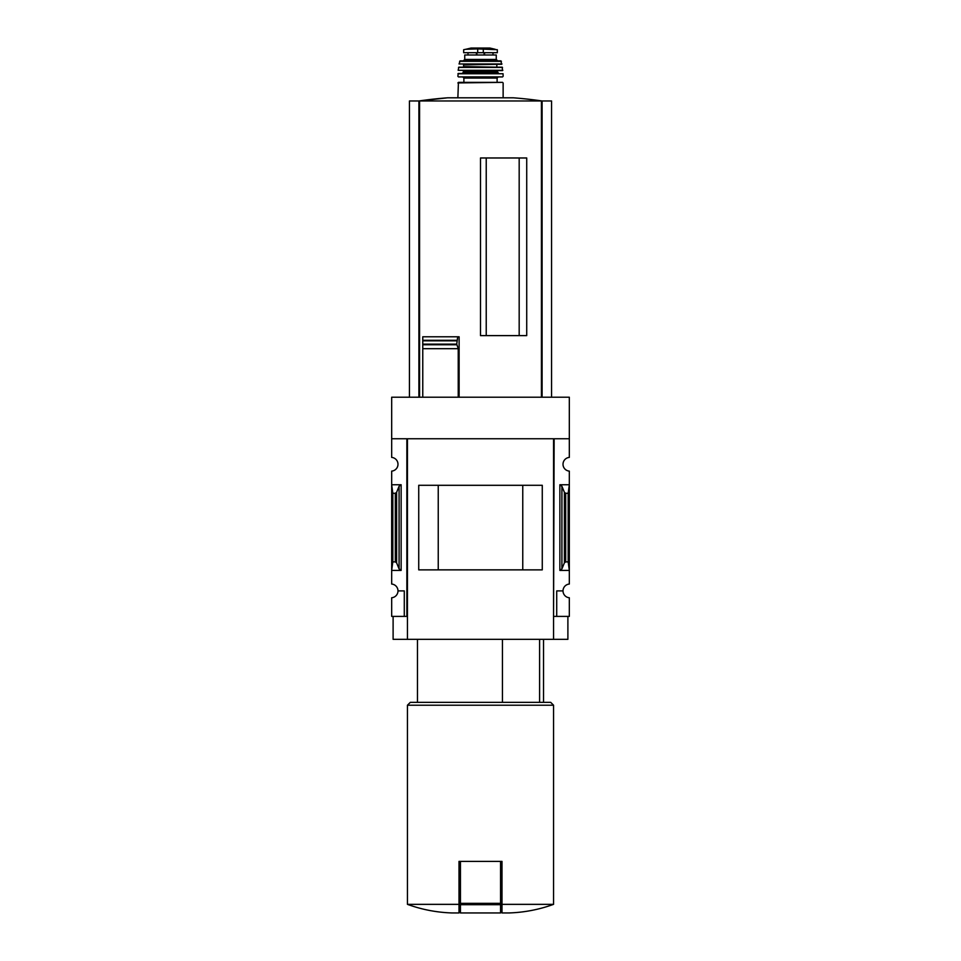 <?xml version="1.0" encoding="UTF-8"?>
<svg xmlns="http://www.w3.org/2000/svg" width="961" height="961" viewBox="0 0 961 961"><rect width="100%" height="100%" fill="white"/><g stroke="black" fill="none" stroke-linecap="round" stroke-linejoin="round"><path stroke-width="1.44" d="M553.56 616.397L554.137 438.757L569.32 438.757L569.32 397.217L391.68 397.217L391.68 457.412A6.871 6.871 0 0 1 397.986 464.259A6.871 6.871 0 0 1 391.68 471.118L391.68 584.048A6.871 6.871 0 0 1 397.986 590.907L404.281 590.907L404.281 616.397L407.44 616.397M569.32 438.757L569.32 457.412A6.871 6.871 0 0 0 563.014 464.259A6.871 6.871 0 0 0 569.32 471.118L569.32 584.048A6.871 6.871 0 0 0 563.014 590.907A6.871 6.871 0 0 0 569.32 597.754L569.32 616.397L556.719 616.397L556.719 590.907L563.014 590.907M404.281 616.397L391.68 616.397L391.68 597.754A6.871 6.871 0 0 0 397.986 590.907M539.589 702.359L539.589 639.329M519.18 335.617L519.18 157.976M486.23 335.617L486.23 157.976M551.554 397.217L551.554 100.977L409.446 100.977L409.446 397.217M422.768 397.217L422.768 344.747L422.768 348.687L458.229 348.687L456.739 344.146L457.7 336.782L459.118 336.782L459.118 397.217M456.811 344.747L422.768 344.747L422.768 336.782L422.768 340.29L456.799 340.29M480.5 335.617L526.724 335.617L526.724 157.976L480.5 157.976L480.5 335.617M458.229 397.217L458.229 348.687M459.01 904.349L407.44 904.349C421.783 909.574 436.594 912.433 451.85 912.95L459.01 912.95L459.01 861.38L460.439 861.38L460.439 912.95L500.561 912.95L500.561 904.697L460.439 904.697M401.133 484.752L391.68 484.752L392.821 493.281L395.307 493.281L396.605 492.32L399.079 486.278L401.133 484.752L401.133 570.414L391.68 570.414L392.821 561.885L392.821 493.281M401.133 570.414L399.079 568.876L396.605 562.834L395.307 561.885L392.821 561.885M406.863 616.397L406.863 438.757L391.68 438.757M554.137 616.397L556.719 616.397M561.921 568.876L564.395 562.834L565.693 561.885L568.179 561.885L569.32 570.414L559.867 570.414L561.921 568.876L561.921 486.278L559.867 484.752L569.32 484.752L568.179 493.281L565.693 493.281L564.395 492.32L561.921 486.278M568.179 561.885L568.179 493.281M567.891 616.397L567.891 639.329L393.109 639.329L393.109 616.397M407.44 639.329L407.44 438.757L553.56 438.757L553.56 639.329M542.268 569.873L418.732 569.873L418.732 485.293L542.268 485.293L542.268 569.873M522.76 569.849L522.76 485.317L438.24 485.317L438.24 569.849L522.76 569.849M553.56 904.349L501.99 904.349L501.99 912.95L509.15 912.95C524.406 912.433 539.217 909.574 553.56 904.349L553.56 705.218L407.44 705.218L407.44 904.349M501.99 904.349L501.99 861.38L460.439 861.38M407.44 705.218L410.299 702.359L550.701 702.359L553.56 705.218M502.447 702.359L502.447 639.329M500.561 861.38L500.561 904.697M422.768 336.782L457.7 336.782M542.1 397.217L542.1 100.977A429.783 429.783 0 0 0 513.39 97.806L447.61 97.806A429.783 429.783 0 0 0 418.876 100.977L447.61 97.806M418.9 397.217L418.9 100.977M477.701 48.903L497.33 49.708L497.33 52.699L463.67 52.699L463.67 49.708L465.785 49.287L477.701 48.903L477.701 52.699M463.31 60.867L464.74 59.438L464.74 54.993L496.26 54.993L496.26 59.438L497.69 60.867M457.868 97.806L458.433 82.358L502.567 82.358L497.113 82.358L497.113 78.057L498.266 76.916L462.734 76.916L498.266 76.916M463.887 82.358L463.887 78.057L497.113 78.057M462.734 76.916L463.887 78.057M458.445 76.916L502.555 76.916M457.941 73.745L503.059 73.745L458.217 73.48L457.868 76.339M463.022 70.609L463.598 72.039L462.157 73.48L498.843 73.48L497.402 72.039L497.978 70.609M458.169 70.297L502.543 70.609L502.219 67.174L458.781 67.174L458.169 70.297L502.831 70.297M471.899 64.303L463.598 64.303L463.598 67.174M463.598 64.303L489.101 64.303M459.046 63.967L501.678 64.303L500.861 60.867L460.139 60.867L459.046 63.967L501.954 63.967M541.427 397.217L541.427 100.977M419.573 397.217L419.573 100.977M395.307 561.885L395.307 493.281M559.867 570.414L559.867 484.752M565.693 561.885L565.693 493.281M564.395 562.834L564.395 492.32M399.079 568.876L399.079 486.278M396.605 562.834L396.605 492.32M500.561 903.352L460.439 903.352M422.768 344.146L456.739 344.146M422.768 340.819L456.739 340.819M483.299 48.903L483.299 52.699M457.868 82.934L502.567 82.358M463.598 72.039L497.402 72.039M463.598 71.186L497.402 71.186M458.493 67.426L502.507 67.426M464.163 66.597L497.402 67.174M464.163 64.88L497.402 64.303M459.586 61.324L501.414 61.324M464.74 59.438L496.26 59.438M484.56 52.699L484.56 54.993M484.104 52.699L484.104 54.993M476.44 52.699L476.44 54.993M476.896 52.699L476.896 54.993M495.215 49.287L490.026 48.062L470.974 48.062L465.785 49.287M543.53 702.359L543.53 639.329M417.47 702.359L417.47 639.329M503.132 97.806L503.132 82.934M503.132 76.339L503.059 73.745M496.837 66.597L496.837 64.88M468.007 52.699L468.007 54.993M492.993 52.699L492.993 54.993M490.026 48.062L471.046 48.05L489.533 48.434"/></g></svg>
